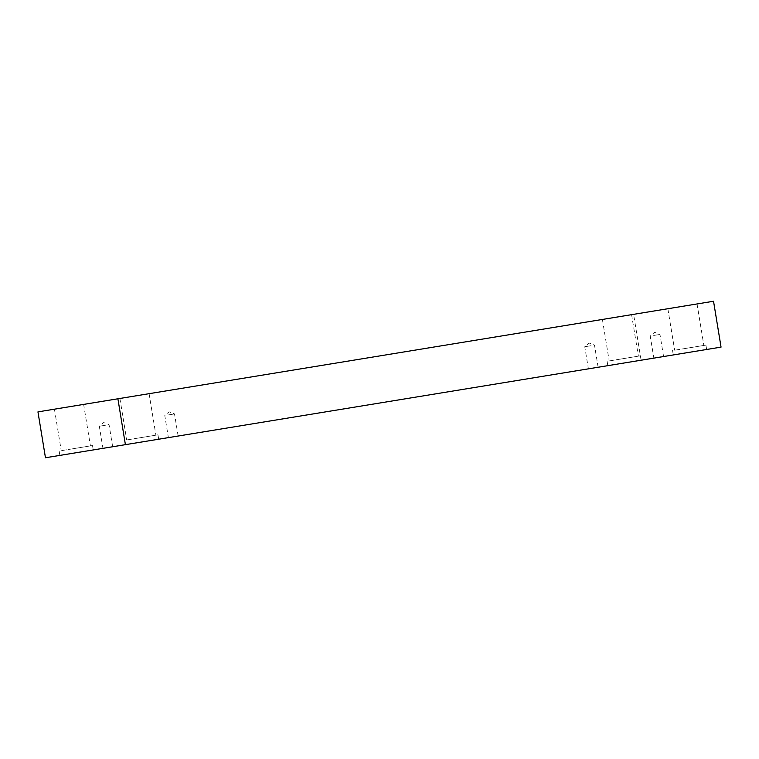 <?xml version="1.0" encoding="UTF-8"?>
<svg xmlns="http://www.w3.org/2000/svg" width="759" height="759" viewBox="0 0 759 759"><rect width="100%" height="100%" fill="white"/><g stroke="black" fill="none" stroke-linecap="round" stroke-linejoin="round"><path stroke-width="0.57" stroke-dasharray="3.79 2.85" d="M105.596 425.211L99.315 426.245L105.596 425.211M106.383 447.772L112.664 446.747L106.383 447.772M591.043 345.715L584.762 346.749L591.043 345.715M37.95 411.881L713.536 301.247M45.464 457.753L641.099 360.212L633.594 314.34M641.099 360.212L721.05 347.119M630.957 314.776L602.399 319.444L630.957 314.776M82.997 404.5L54.439 409.177L82.997 404.5M148.46 393.788L119.903 398.456L148.46 393.788M696.42 304.055L667.863 308.733L696.42 304.055M591.84 368.276L598.111 367.252L591.84 368.276M657.294 357.555L663.575 356.531L657.294 357.555M171.847 437.051L178.128 436.027L171.847 437.051M619.657 363.722L641.184 360.202L619.657 363.722M71.697 453.455L93.224 449.926L71.697 453.455M137.161 442.734L158.688 439.214L137.161 442.734M685.121 353.001L706.648 349.482L685.121 353.001M675.282 350.117L703.849 345.44L675.282 350.117M684.4 348.628L705.927 345.098L684.4 348.628M127.322 439.85L155.889 435.173L127.322 439.85M136.44 438.36L157.967 434.831L136.44 438.36M61.858 450.571L90.425 445.894L61.858 450.571M70.976 449.081L92.513 445.552L70.976 449.081M609.819 360.838L638.385 356.161L609.819 360.838M618.936 359.349L640.473 355.819L618.936 359.349M168.232 414.955L174.513 413.93L168.232 414.955M653.679 335.459L659.96 334.434L653.679 335.459M112.664 446.747L109.049 424.651L103.698 422.526L99.315 426.245L102.939 448.341M598.111 367.252L594.496 345.155L589.155 343.03L584.762 346.749L588.386 368.846M667.863 308.733L674.656 350.222M697.047 303.951L703.849 345.44M672.569 350.563L673.29 354.937M705.927 345.098L706.648 349.482M119.903 398.456L126.696 439.954M149.087 393.684L155.889 435.173M124.609 440.296L125.33 444.67M157.967 434.831L158.688 439.214M54.439 409.177L61.232 450.675M83.632 404.405L90.425 445.894M59.145 451.017L59.866 455.391M92.513 445.552L93.224 449.926M602.399 319.444L609.192 360.942M631.592 314.672L638.385 356.161M607.105 361.284L607.826 365.658M640.473 355.819L641.184 360.202M178.128 436.027L174.513 413.93L169.162 411.805L164.779 415.524L168.394 437.62M663.575 356.531L659.96 334.434L654.619 332.309L650.226 336.028L653.85 358.125"/><path stroke-width="1.14" d="M125.406 444.66L721.05 347.119L713.536 301.247L37.95 411.881L45.464 457.753L125.406 444.66L117.901 398.788"/></g></svg>
